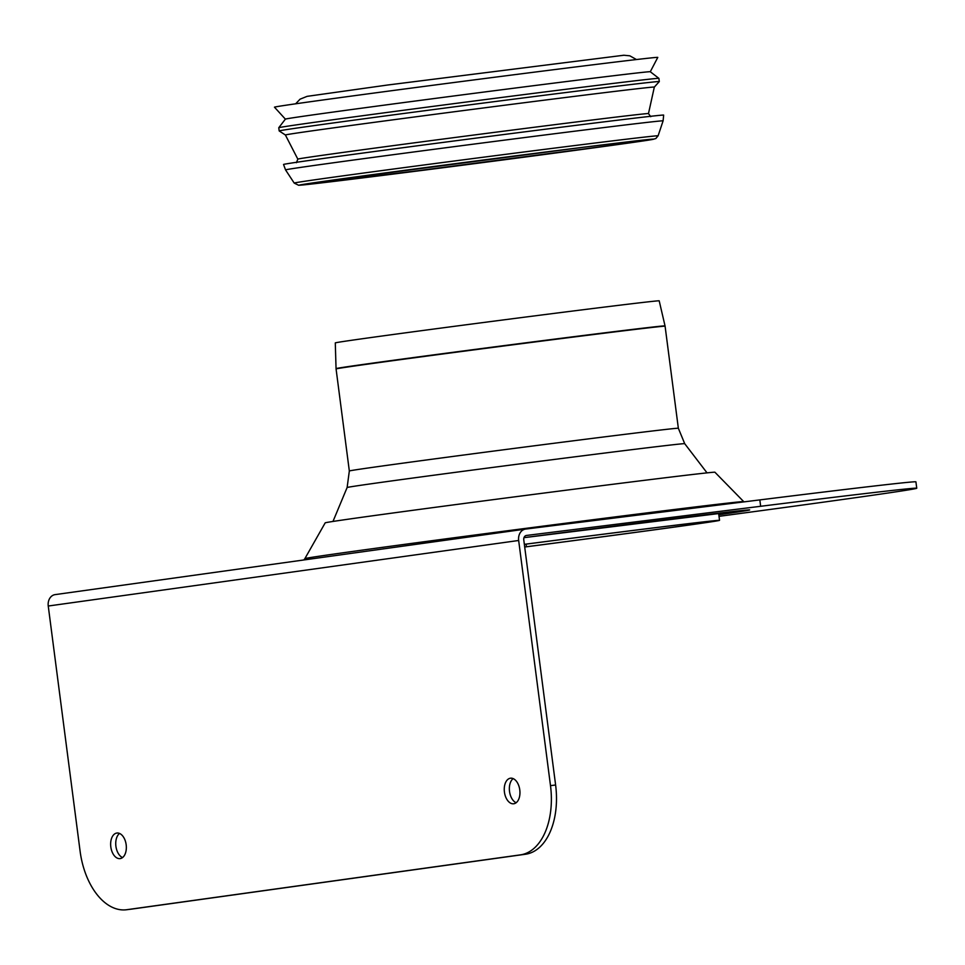 <?xml version="1.0" encoding="UTF-8"?>
<svg xmlns="http://www.w3.org/2000/svg" width="965" height="965" viewBox="0 0 965 965"><rect width="100%" height="100%" fill="white"/><g stroke="black" fill="none" stroke-linecap="round" stroke-linejoin="round"><path stroke-width="1.45" d="M582.993 147.307A178.658 1.242 -7.4 0 1 653.184 139.105A178.658 1.242 -7.4 0 1 476.662 163.387A178.658 1.242 -7.4 0 1 299.789 185.003A178.658 1.242 -7.4 0 1 403.153 170.528A178.658 1.242 -7.4 0 1 582.993 147.307M650.736 116.693L648.48 113.593A176.8 1.23 -7.4 0 0 578.542 121.686A176.8 1.23 -7.4 0 0 333.034 153.809A176.8 1.23 -7.4 0 0 297.823 159.141L285.399 135.004A186.016 1.303 -7.4 0 1 322.443 129.394A186.016 1.303 -7.4 0 1 528.458 102.181A186.016 1.303 -7.4 0 1 654.33 87.079L659.288 81.579A191.661 1.339 -7.4 0 0 659.3 81.567L658.89 78.37A191.661 1.339 -7.4 0 0 658.878 78.358A191.661 1.339 -7.4 0 0 528.337 94.039A191.661 1.339 -7.4 0 0 316.93 121.964A191.661 1.339 -7.4 0 0 278.764 127.73A191.661 1.339 -7.4 0 1 278.764 127.73L279.187 130.926A191.661 1.339 -7.4 0 1 279.187 130.926A191.661 1.339 -7.4 0 1 317.352 125.161A191.661 1.339 -7.4 0 1 529.387 97.151A191.661 1.339 -7.4 0 1 659.3 81.567M278.764 127.73L285.387 119.129A183.977 1.279 -7.4 0 1 322.033 113.605A183.977 1.279 -7.4 0 1 524.972 86.79A183.977 1.279 -7.4 0 1 650.277 71.736L658.878 78.358M285.387 119.141L274.47 107.187A193.265 1.351 -7.4 0 1 312.962 101.361A193.265 1.351 -7.4 0 1 527.216 73.063A193.265 1.351 -7.4 0 1 657.78 57.405L650.289 71.748M285.543 169.888L283.541 164.472A191.661 1.339 -7.4 0 1 388.642 149.611A191.661 1.339 -7.4 0 1 587.842 123.87A191.661 1.339 -7.4 0 1 663.655 115.1L663.1 120.854A190.358 1.327 -7.4 0 0 587.794 129.563A190.358 1.327 -7.4 0 0 323.456 164.159A190.358 1.327 -7.4 0 0 285.543 169.888L294.216 183.085A183.471 1.279 -7.4 0 1 330.742 177.548A183.471 1.279 -7.4 0 1 585.514 144.207A183.471 1.279 -7.4 0 1 658.094 135.824L655.814 138.538L652.497 139.467C639.65 141.831 544.26 154.69 456.047 166.052L298.68 185.292L294.216 183.085M525.418 529.097L55.198 594.609A10.47 8.359 82.1 0 0 55.102 594.621A10.47 8.359 82.1 0 0 48.25 606.02L518.663 540.484A10.47 8.359 -97.9 0 1 525.515 529.085A10.47 8.359 -97.9 0 1 525.611 529.073L759.829 499.906A394.589 2.75 -7.4 0 1 915.918 481.849L916.75 488.242A394.589 2.75 -7.4 0 1 719.009 516.335M526.359 535.466L760.661 506.287A394.589 2.75 -7.4 0 1 916.75 488.242M743.701 501.619L714.908 472.223A196.486 1.375 172.6 0 0 519.882 496.179A196.486 1.375 172.6 0 0 325.205 522.837L304.88 558.614A221.25 1.544 172.6 0 1 524.091 528.591A221.25 1.544 172.6 0 1 743.701 501.619L743.967 501.884M518.663 540.484L550.496 785.643A64.426 38.769 82.9 0 1 520.4 854.869L126.789 909.706A64.426 38.769 82.9 0 1 126.451 909.754A64.426 38.769 82.9 0 1 80.095 851.178L48.25 606.02M526.444 535.466A4.029 3.221 82.1 0 0 526.408 535.466A4.029 3.221 82.1 0 0 523.766 539.845L555.611 785.003L550.496 785.643M510.437 778.212A12.883 7.756 82.9 0 1 510.509 778.2A12.883 7.756 82.9 0 1 519.797 790.033A12.883 7.756 82.9 0 1 513.694 803.773A12.883 7.756 82.9 0 1 504.418 792A12.883 7.756 82.9 0 1 510.437 778.212M513.151 778.61A12.883 7.756 -97.1 0 0 509.508 791.312A12.883 7.756 -97.1 0 0 516.154 802.735M116.837 833.048A12.883 7.756 82.9 0 1 116.898 833.036A12.883 7.756 82.9 0 1 126.186 844.87A12.883 7.756 82.9 0 1 120.082 858.609A12.883 7.756 82.9 0 1 110.806 846.836A12.883 7.756 82.9 0 1 116.837 833.048M119.539 833.446A12.883 7.756 -97.1 0 0 115.897 846.148A12.883 7.756 -97.1 0 0 122.543 857.571M131.216 909.151A64.426 38.769 -97.1 0 0 131.554 909.114A64.426 38.769 -97.1 0 0 131.891 909.066L126.789 909.706M520.4 854.869L525.503 854.242A64.426 38.769 -97.1 0 0 555.611 785.003M525.503 854.242L131.891 909.066M336.049 368.618L335.289 342.889A163.314 1.146 -7.4 0 1 497.096 320.73A163.314 1.146 -7.4 0 1 659.192 300.815L665.03 325.881A165.871 1.158 172.6 0 0 599.41 333.48A165.871 1.158 172.6 0 0 427.061 355.747A165.871 1.158 172.6 0 0 336.049 368.618L336.073 368.932A165.884 1.158 -7.4 0 1 427.049 356.073A165.884 1.158 -7.4 0 1 599.47 333.794A165.884 1.158 -7.4 0 1 665.09 326.206L665.03 325.881M524.357 544.356A190.045 1.327 -7.4 0 1 714.739 520.967A190.045 1.327 -7.4 0 1 676.899 526.697A190.045 1.327 -7.4 0 1 524.695 546.986M524.345 544.332A194.882 1.363 -7.4 0 1 719.54 520.352A194.882 1.363 -7.4 0 1 680.723 526.215A194.882 1.363 -7.4 0 1 524.695 547.022M526.106 544.127L526.287 545.442M583.27 147.271L652.376 139.129L618.456 144.473L369.728 177.017L300.622 185.159L334.541 179.828L583.27 147.271M760.661 506.287L759.829 499.906M747.779 509.966L523.983 537.662A226.401 1.58 -7.4 0 1 720.059 512.994A226.401 1.58 -7.4 0 1 718.804 514.755M336.073 368.932L349.33 470.992A165.884 1.158 -7.4 0 1 440.305 458.122A165.884 1.158 -7.4 0 1 612.715 435.842A165.884 1.158 -7.4 0 1 678.347 428.255L665.09 326.206M349.33 470.992L347.123 487.518A170.202 1.194 -7.4 0 1 440.764 474.285A170.202 1.194 -7.4 0 1 617.371 451.463A170.202 1.194 -7.4 0 1 684.704 443.671L707.031 472.862M297.823 159.141L296.424 162.711M648.48 113.593L654.33 87.079M285.399 135.004L279.187 130.938M295.64 103.81L300.067 99.178L307.099 96.355L387.532 85.029L623.8 55.246L629.807 55.813L636.466 59.541M658.094 135.824L663.1 120.854M303.866 559.965L304.88 558.614M55.102 594.621L525.515 529.085M126.451 909.754L131.554 909.114M347.123 487.518L332.985 521.438M684.704 443.671L678.347 428.255M719.54 520.352L718.599 513.163"/></g></svg>
